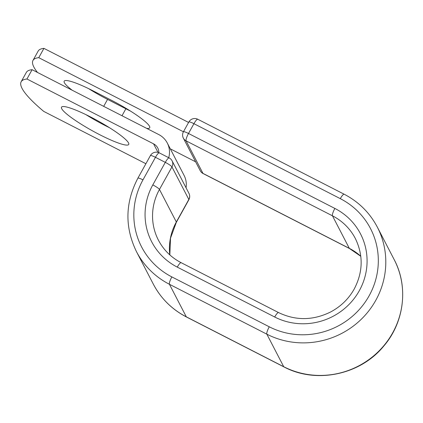 <?xml version="1.0" encoding="UTF-8"?>
<svg xmlns="http://www.w3.org/2000/svg" width="423" height="423" viewBox="0 0 423 423"><rect width="100%" height="100%" fill="white"/><g stroke="black" fill="none" stroke-linecap="round" stroke-linejoin="round"><path stroke-width="0.63" d="M72.164 90.21A38.44 5.679 29 0 1 64.37 82.691A38.44 5.679 29 0 1 64.169 81.168A38.44 5.679 29 0 1 93.171 90.908L111.487 100.288A38.44 5.679 29 0 1 149.716 127.82A38.44 5.679 29 0 1 146.707 128.386M61.705 108.706A38.44 5.679 -151 0 0 96.058 132.79A38.44 5.679 -151 0 0 128.74 144.454A38.44 5.679 -151 0 0 128.534 142.932A38.44 5.679 -151 0 0 94.186 118.847A38.44 5.679 -151 0 0 61.504 107.183A38.44 5.679 -151 0 0 61.705 108.706M85.943 114.649A38.44 5.679 -151 0 0 109.457 127.683M32.1 69.695L26.945 79.001A168.095 24.835 -151 0 0 21.166 81.745L26.321 72.439A168.095 24.835 29 0 1 32.1 69.695L158.731 134.546A20.976 20.251 152.6 0 1 167.297 143.037A20.976 20.251 152.6 0 1 168.714 157.694M21.166 81.745A168.095 24.835 -151 0 0 43.749 111.413L145.898 163.727M26.945 79.001L153.575 143.852A10.221 9.866 152.6 0 1 157.747 147.987A10.221 9.866 152.6 0 1 158.815 152.655M167.297 143.037L184.105 175.45A20.976 20.251 152.6 0 1 186.046 187.754M130.432 111.048A38.44 5.679 29 0 1 125.869 108.769L107.553 99.394A38.44 5.679 29 0 1 88.608 88.634M188.595 122.459L43.923 48.37L38.763 57.676A168.095 24.835 -151 0 0 32.989 60.415A168.095 24.835 -151 0 0 37.494 72.455M43.923 48.37A168.095 24.835 -151 0 0 38.144 51.109L32.989 60.415M344.169 194.22C358.693 201.787 369.744 212.743 377.316 227.088L394.188 259.627C408.607 286.604 404.346 322.072 383.936 345.871C360.544 374.863 316.219 384.206 283.881 366.884A6.726 1.443 -62.9 0 1 283.722 366.715L266.844 334.17A6.726 1.443 -62.9 0 1 269.266 326.799A74.073 71.513 152.6 0 0 369.173 295.703A74.073 71.513 152.6 0 0 340.298 198.651A6.726 1.443 117.1 0 1 344.169 194.22L197.8 119.26A6.726 6.726 0 0 0 188.854 121.988L183.429 131.775L38.763 57.676M195.616 161.808L170.31 148.848M153.575 143.852L157.996 152.375M142.974 179.86L155.463 157.319A6.726 0.994 -151 0 0 150.392 155.616L137.898 178.152A6.726 0.994 29 0 1 142.974 179.86A74.073 71.513 152.6 0 0 171.849 276.912A6.726 1.443 -62.9 0 0 169.427 284.282A80.798 78.006 152.6 0 1 136.444 251.585L153.316 284.124A80.798 78.006 152.6 0 0 186.305 316.827L169.427 284.282L266.844 334.17A80.798 78.006 152.6 0 0 361.163 319.37A80.798 78.006 152.6 0 0 377.316 227.088M274.691 317.007A6.726 1.443 -62.9 0 1 278.561 312.581C295.603 320.75 312.872 320.592 330.368 312.105C340.557 306.733 348.473 299.114 354.099 289.242C363.066 272.211 363.479 255.291 355.331 238.487A56.032 54.096 152.6 0 0 332.452 215.809A6.726 1.443 117.1 0 1 334.873 208.439A62.757 60.584 152.6 0 1 359.333 290.664A62.757 60.584 152.6 0 1 274.691 317.007L177.274 267.119A62.757 60.584 152.6 0 1 152.809 184.899A6.726 0.994 29 0 1 159.46 189.446L171.955 166.911A6.726 0.994 -151 0 0 165.303 162.358L155.463 157.319A6.726 1.443 -62.9 0 1 159.334 152.893A6.726 6.726 0 0 0 150.392 155.616M152.809 184.899L165.303 162.358A6.726 1.443 -62.9 0 1 169.174 157.932L159.334 152.893M177.274 267.119A6.726 1.443 -62.9 0 1 181.144 262.688C171.167 257.491 163.595 249.988 158.429 240.185A56.032 54.096 152.6 0 1 159.46 189.446L176.338 221.99L188.827 199.45L171.955 166.911A6.726 6.493 -27.4 0 0 172.082 160.819L188.954 193.364A6.726 6.493 -27.4 0 1 188.827 199.45A6.726 0.994 -151 0 1 188.864 199.719A6.726 6.726 0 0 0 188.954 193.364M169.803 254.884A56.032 54.096 152.6 0 1 176.338 221.99A6.726 0.994 29 0 1 176.37 222.255L188.864 199.719M283.881 366.884L186.464 316.991A6.726 1.443 -62.9 0 1 186.305 316.827L283.722 366.715A80.798 78.006 152.6 0 0 378.04 351.915A80.798 78.006 152.6 0 0 394.188 259.627M269.266 326.799L171.849 276.912M197.8 119.26A6.726 1.443 117.1 0 0 193.93 123.69L188.505 133.483A6.726 1.443 117.1 0 0 186.083 140.854L332.452 215.809L349.329 248.354A56.032 54.096 152.6 0 1 360.793 256.253M334.873 208.439L188.505 133.483A6.726 0.994 29 0 0 183.429 131.775A6.726 6.726 0 0 0 183.339 138.131A6.726 6.493 -27.4 0 0 186.083 140.854L202.961 173.393L349.329 248.354A6.726 1.443 117.1 0 0 349.488 248.523L360.798 256.296M183.339 138.131L200.216 170.675A6.726 6.493 -27.4 0 0 202.961 173.393A6.726 1.443 117.1 0 0 203.119 173.562L349.488 248.523M340.298 198.651L193.93 123.69A6.726 0.994 29 0 0 188.854 121.988M122.009 115.738L125.869 108.769M103.693 106.358L107.553 99.394M186.464 316.991C171.939 309.43 160.888 298.474 153.316 284.124M137.898 178.152C125.118 202.686 124.637 227.167 136.444 251.585M176.37 222.255L170.511 238.181L169.835 254.916M278.561 312.581L181.144 262.688M172.082 160.819A6.726 6.726 0 0 0 169.174 157.932M200.216 170.675A6.726 6.726 0 0 0 203.119 173.562"/></g></svg>
